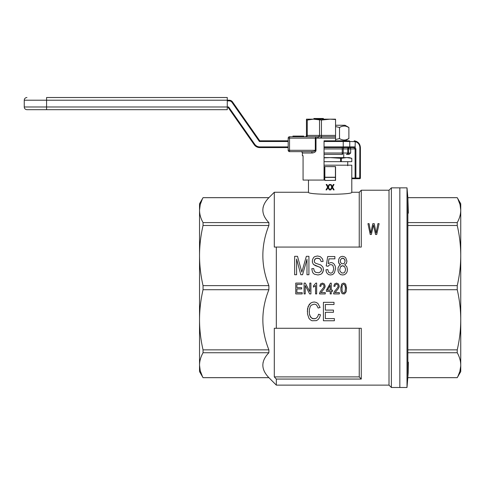 <?xml version="1.0" encoding="UTF-8"?>
<svg xmlns="http://www.w3.org/2000/svg" width="485" height="485" viewBox="0 0 485 485"><rect width="100%" height="100%" fill="white"/><g stroke="black" fill="none" stroke-linecap="round" stroke-linejoin="round"><path stroke-width="0.73" d="M46.584 97.509L227.271 97.509L46.584 97.509L46.584 100.213L24.25 100.213L24.25 106.985L228.629 106.985L254.77 144.312A6.093 6.093 0 0 0 259.76 146.913L288.181 146.913M229.211 100.213L227.271 100.213L229.211 100.213A4.062 4.062 0 0 1 232.539 101.947L259.76 140.82L232.539 101.947L231.982 102.335A3.383 3.383 0 0 0 229.211 100.892L227.271 100.892L229.211 100.892L229.211 100.213M227.271 97.509L227.271 100.213L46.584 100.213L46.584 109.689L227.271 109.689L227.271 100.213M46.584 109.689L26.96 109.689C25.311 109.531 24.408 108.628 24.25 106.985M288.181 141.499L259.402 141.499L259.76 140.82L288.181 140.82M324.047 146.913L343.234 146.913L343.234 141.499L349.77 141.499A0.679 0.655 -90 0 0 349.115 140.82L324.047 140.82L324.047 180.068L303.07 180.068L303.07 155.709L302.391 155.709L302.391 152.999L312.352 152.999L311.479 151.647C313.989 151.447 315.268 150.999 315.311 150.295L315.311 138.11L316.075 136.758L316.002 138.11L288.181 138.11A1.352 1.352 0 0 1 289.533 136.758L335.553 136.758L335.553 140.82L324.047 140.82L345.029 140.82L348.891 138.589L345.829 139.85M346.72 154.351L349.133 154.351L350.673 152.999L348.636 152.999L348.636 148.937L347.733 148.937L347.733 152.999L343.253 152.999A1.352 1.006 90 0 1 342.246 154.351L324.047 154.351M359.87 147.585L359.718 178.716A0.679 0.679 0 0 0 360.397 178.037L355.899 178.037L355.754 178.716L359.718 178.716A0.679 0.655 90 0 0 360.379 178.037L360.397 147.585L359.87 147.585C359.676 144.518 358.136 142.541 355.25 141.65L355.105 147.313L355.899 148.937L355.899 178.037L355.099 178.037A0.679 0.655 90 0 0 355.754 178.716L351.795 178.716M350.673 152.999L350.673 148.937L355.099 148.937L353.771 147.585L349.115 147.585L355.105 147.313M324.047 147.585L349.115 147.585A0.679 0.655 90 0 0 349.77 146.913L355.25 146.913M227.804 106.985L254.213 144.7A6.766 6.766 0 0 0 259.76 147.585L288.181 147.585M344.805 147.585L343.671 147.585L344.805 147.585M349.594 147.585A1.352 1.079 -90 0 1 350.673 148.937L348.636 148.937A1.352 0.958 -90 0 1 349.594 147.585L345.714 147.585M355.25 141.65L349.77 141.499L349.77 146.913L343.234 146.913L343.234 147.585L349.115 147.585M354.808 141.499A0.679 0.655 -90 0 0 354.153 140.82L354.929 140.935L355.256 141.541M354.808 140.905L354.808 140.905C358.263 141.747 360.125 143.978 360.379 147.585C360.137 143.972 358.282 141.747 354.832 140.905M335.553 136.758L335.553 119.164L306.453 119.164L306.453 120.056L307.248 120.056L307.248 135.406A1.352 0.958 -90 0 1 306.29 136.758M323.374 119.164L323.374 118.485L313.898 118.485L313.898 119.164M335.553 138.11L317.73 138.11A1.352 0.606 -90 0 1 318.33 136.758M317.73 138.11L316.002 138.11L316.002 150.295C315.935 151.714 314.716 152.617 312.352 152.999M321.367 138.11A1.352 0.43 -90 0 1 321.797 136.758L322.016 136.758M302.737 136.758L302.737 136.085L303.743 136.085L303.743 136.758L303.743 136.085M302.276 136.758L302.276 136.085L302.737 136.085M301.549 136.758L301.549 136.085L302.276 136.085M301.088 136.758L301.088 136.085L301.549 136.085M300.718 136.758L300.718 136.085L301.088 136.085M300.354 136.758L300.354 136.085L300.718 136.085M300.173 136.758L300.354 136.085M300.082 136.758L300.173 136.085M303.652 136.758L303.652 136.085M303.471 136.758L303.471 136.085M303.107 136.758L303.107 136.085M292.916 136.758L292.916 136.085L300.082 136.085M299.348 136.758L299.348 136.085M298.524 136.758L298.524 136.085M296.232 136.758L296.232 136.085M295.68 136.758L295.68 136.085M306.453 120.056L306.453 135.406A1.352 1.352 0 0 1 305.101 136.758M335.553 119.516L330.139 119.164L321.446 120.056L321.446 136.758A1.352 0.443 -89.1 0 0 321.003 138.11M321.446 120.056L313.389 119.164L307.248 120.056M288.181 150.295L289.533 150.295L289.533 151.647L311.479 151.647L289.533 151.647A1.352 1.352 0 0 1 288.181 150.295A1.352 1.352 0 0 0 289.533 151.647A1.352 1.352 0 0 1 288.181 150.295L288.181 138.11M340.937 126.767L341.858 126.421M342.871 126.161L344.101 126.033M345.672 126.185L346.005 126.264M346.266 126.33L348.891 127.488L348.891 138.589C345.769 140.492 342.64 140.492 339.518 138.589L339.518 127.488L335.553 126.543M345.599 139.898L345.229 139.965M345.005 139.995L344.526 140.032M344.217 140.038L343.598 140.013M343.016 139.941L341.834 139.644M335.553 139.528L339.518 138.589M335.553 125.251L345.029 125.251L348.891 127.488C345.769 125.579 342.64 125.579 339.518 127.488M351.795 161.663L351.795 158.328L351.795 161.663L341.307 161.663L341.307 158.328L330.139 157.601L349.085 157.601L351.789 158.328L347.03 157.607M324.047 161.663L341.307 161.663M324.047 157.601L330.139 157.601L324.047 157.855M347.733 161.663L347.733 165.725M340.622 161.663L340.622 158.328M347.114 157.613L348.424 157.704M349.164 157.795L349.861 157.904M346.551 157.601L341.307 158.328M408.364 362.162L408.182 372.989L407.006 387.491L407.006 187.853L407.861 197.668L407.861 377.657L457.234 377.657C459.531 373.553 460.701 369.4 460.75 365.199C460.701 361.004 459.531 356.851 457.234 352.747L457.234 349.855C459.531 339.943 460.701 329.921 460.75 319.785L460.75 357.742M407.861 352.747L457.234 352.747M460.75 211.83L460.738 365.987L459.841 371.462L457.992 376.19M460.75 365.199L460.75 371.589L457.234 377.657M407.006 187.853L399.84 187.853L399.84 387.491L391.383 387.491L391.383 187.853L399.84 187.853L399.84 387.491L407.006 387.491M408.364 213.182L407.885 197.983M460.75 203.755L460.75 255.559C460.701 245.428 459.531 235.401 457.234 225.489L457.234 222.597C459.531 218.492 460.701 214.34 460.75 210.144C460.701 205.949 459.531 201.796 457.234 197.686L460.75 203.755M407.861 285.629L457.234 285.629C459.531 275.716 460.701 265.695 460.75 255.559M407.861 225.489L457.234 225.489M460.75 319.785C460.701 309.654 459.531 299.627 457.234 289.715L457.234 285.629M407.861 289.715L457.234 289.715M407.861 222.597L457.234 222.597M407.861 197.686L457.234 197.686M457.895 198.959L460.047 204.664L460.75 210.144M407.861 349.855L457.234 349.855M203.045 352.747C200.748 356.851 199.571 361.004 199.529 365.199C199.571 369.4 200.748 373.553 203.045 377.657L199.529 371.589L199.529 319.785C199.571 329.921 200.748 339.943 203.045 349.855L203.045 352.747L268.884 352.747L268.884 349.855C260.851 329.812 260.851 309.763 268.884 289.715L268.884 285.629C260.851 265.58 260.851 245.537 268.884 225.489L268.884 222.597C260.851 214.297 260.851 205.992 268.884 197.686L274.298 192.254L274.298 247.065L361.27 247.065L361.27 190.223L389.012 190.223L391.383 187.853M389.012 190.223L389.012 385.126L276.329 385.126L268.884 377.657L203.045 377.657M268.884 377.657L268.884 377.657C260.851 369.352 260.851 361.052 268.884 352.747M274.298 192.254L308.484 192.254C307.138 194.952 353.141 194.952 351.795 192.254L351.795 165.185L324.047 165.185M351.795 192.254L359.239 192.254L359.239 247.065M359.239 376.893A2011.331 2011.331 -133.1 0 0 361.27 379.058L361.27 328.278L274.298 328.278L274.298 376.893L359.239 376.893L359.239 328.278M202.439 376.505L200.226 370.679L199.529 365.199M276.329 385.126L276.329 379.058L361.27 379.058M276.329 328.278L276.329 247.065M339.227 286.12L338.306 288.678L335.062 292.582L339.336 292.582L339.336 293.928L333.65 293.928L334.353 291.57L337.657 287.599L338.148 285.98L337.657 284.701L336.523 284.161L335.329 284.768L334.899 286.386L333.813 286.186L334.626 283.895L336.578 283.088L338.469 283.961L339.227 286.12L339.009 287.399M325.15 286.12L324.229 288.678L320.985 292.582L325.259 292.582L325.259 293.928L319.573 293.928L320.282 291.57L323.58 287.599L324.071 285.98L323.58 284.701L322.446 284.161L321.252 284.768L320.821 286.386L319.736 286.186L320.549 283.895L322.501 283.088L324.392 283.961L325.15 286.12L324.938 287.399M373.747 226.349L373.48 225.004L371.364 234.498L370.231 234.498L367.957 223.658L369.091 223.658L370.77 233.018L372.826 223.658L374.238 223.658L376.13 233.018L377.918 223.658L379.106 223.658L376.724 234.498L375.536 234.498L373.48 225.004L373.207 226.283M309.254 311.37L309.345 313.546L310.449 316.978L312.655 318.693L315.602 318.584L316.893 317.669L317.905 316.293L318.548 314.231L320.482 314.801L319.56 317.554L318.178 319.5L316.432 320.64L312.013 320.755L310.358 319.839L308.975 318.354L307.502 314.001L307.502 308.739L309.157 304.616L310.63 303.125L312.291 302.325L314.219 301.985L316.244 302.44L317.905 303.471L320.112 307.478L318.178 308.048L316.614 305.071L315.511 304.386L314.128 304.156L311.279 305.186L310.267 306.447L309.345 309.654L309.345 313.546L309.806 315.492L311.461 318.008L314.037 318.809L315.602 318.584L316.893 317.669L317.905 316.293L318.548 314.231L320.482 314.801M323.095 261.47L321.161 261.579L320.058 259.063L318.954 258.378L316.008 258.378L314.444 259.978L314.353 261.924L314.813 262.609L315.729 263.3L320.882 265.016L322.816 266.962L323.277 268.223L323.277 270.969L321.894 273.485L320.791 274.286L318.033 274.977L314.626 274.286L313.431 273.485L312.51 272.115L311.776 268.678L313.704 268.563L314.256 270.969L315.638 272.34L318.954 272.8L321.07 271.309L321.531 269.708L321.161 268.223L319.87 267.193L315.547 265.701L313.431 264.446L312.419 262.385L312.419 259.863L313.613 257.462L314.716 256.662L317.481 255.971L320.33 256.662L322.264 258.608L322.816 259.978L323.095 261.47L321.161 261.579L320.058 259.063L317.572 258.147L316.008 258.378L314.995 259.063L314.256 261.009M315.571 285.513L313.455 287.126L313.455 285.847L315.947 283.088L316.65 283.088L316.65 293.928L315.571 293.928L315.571 285.513L313.455 287.126M333.771 268.678L332.94 265.586L331.928 264.786L329.721 264.671L328.066 266.277L326.223 265.932L327.696 256.547L334.874 256.547L334.874 258.832L328.982 258.832L328.248 263.64L331.006 262.5L332.758 262.955L334.232 264.216L335.244 266.162L335.614 268.447L334.414 272.8L332.758 274.516L330.552 274.977L328.709 274.631L327.326 273.601L326.314 272L325.944 269.824L327.787 269.593L328.709 272.34L330.552 273.146L331.746 272.916L332.849 272L333.771 268.678L332.94 265.586L331.928 264.786L329.721 264.671L328.066 266.277L326.223 265.932M340.579 264.786L339.567 264.216L338.554 262.385L338.742 259.293L339.567 257.687L340.858 256.662L342.604 256.316L344.356 256.771L345.732 257.802L346.933 261.124L346.381 263.416L344.72 264.786L346.745 266.617L347.484 269.478L347.114 271.77L346.102 273.485L344.538 274.631L342.695 274.977L340.67 274.631L339.203 273.37L338.19 271.655L338.003 267.878L339.385 265.471L340.579 264.786L338.924 263.416L338.463 261.124M346.484 287.193L346.211 291.709L344.532 293.928L342.531 293.795L341.664 292.988L341.016 291.236L340.852 288.611L341.501 284.568L342.046 283.761L343.665 283.088L344.914 283.489L345.781 284.501L346.539 288.611M274.298 376.893A2011.331 2011.331 0 0 0 276.329 379.058M345.29 286.386L344.32 284.434L343.665 284.161L342.477 284.974L342.046 286.386L342.046 290.897L342.962 292.782L343.665 292.988L344.914 292.176L345.453 288.611L344.914 285.041L343.665 284.161L342.477 284.974L342.046 286.386L342.046 290.897L342.962 292.782L343.665 292.988L344.914 292.176L345.453 288.611L345.29 286.386M345.09 261.124L344.356 259.063L342.695 258.147L341.683 258.378L340.397 259.978L340.397 262.155L341.683 263.755L343.616 263.755L344.447 263.07L345.09 261.124L344.908 259.978L343.616 258.378L341.683 258.378L340.397 259.978L340.306 261.009M345.641 269.478L344.72 266.847L342.604 265.701L340.488 266.847L339.755 269.478L340.027 271.309L341.87 273.031L343.804 272.916L344.817 272.115L345.641 269.478L344.72 266.847L343.707 266.047L342.604 265.701L341.41 266.047L340.488 266.847L339.755 269.478M319.573 293.455L320.282 291.57L323.58 287.599M324.071 285.98L323.58 284.701L322.446 284.161L321.252 284.768L320.821 286.386L319.736 286.186M302.197 292.649L296.893 292.649L296.893 288.945L301.658 288.945L301.658 287.666L296.893 287.666L296.893 284.368L301.979 284.368L301.979 283.088L295.753 283.088L295.753 293.928L302.197 293.928L302.197 292.649M308.921 274.746L308.921 256.316L306.344 256.316L301.834 272.115L297.505 256.316L294.656 256.316L294.656 274.746L296.59 274.746L296.59 259.063L300.821 274.746L302.567 274.746L306.987 259.293L306.987 274.746L308.921 274.746M307.32 311.37L308.145 306.447L310.63 303.125L312.291 302.325L314.219 301.985L316.244 302.44L317.905 303.471L320.112 307.478M334.377 318.584L325.356 318.584L325.356 312.285L333.456 312.285L333.456 310.109L325.356 310.109L325.356 304.501L334.007 304.501L334.007 302.325L323.422 302.325L323.422 320.755L334.377 320.755L334.377 318.584M323.465 269.593L322.725 272.34L321.894 273.485L320.791 274.286L318.033 274.977L314.626 274.286L313.431 273.485L312.51 272.115L311.776 268.678M321.531 269.708L320.609 267.647L313.431 264.446L312.419 262.385L312.328 261.124M328.982 258.832L328.248 263.64M335.614 268.447L334.414 272.8L332.758 274.516L330.552 274.977L328.709 274.631L327.326 273.601L326.314 272L325.944 269.824M305.283 283.088L304.089 283.088L304.089 293.928L305.229 293.928L305.229 285.513L309.666 293.928L310.915 293.928L310.915 283.088L309.776 283.088L309.776 291.57L305.283 283.088M332.461 291.37L331.267 291.37L331.267 293.928L330.188 293.928L330.188 291.37L326.399 291.37L326.399 290.157L330.406 283.155L331.267 283.155L331.267 290.157L332.461 290.157L332.461 291.37M330.188 285.374L327.423 290.157L330.188 290.157L330.188 285.374M346.933 261.124L346.381 263.416L344.72 264.786M347.484 269.478L347.114 271.77L346.102 273.485L344.538 274.631L342.695 274.977L340.67 274.631L339.203 273.37L338.19 271.655L337.912 269.363M340.852 288.611L340.906 286.926M333.65 293.455L334.353 291.57L337.657 287.599M338.148 285.98L337.657 284.701L336.523 284.161L335.329 284.768L334.899 286.386L333.813 286.186M263.179 362.113L263.022 362.835M264.046 370.776L264.422 371.552M265.344 373.183L265.701 373.729M267.077 375.596L267.356 375.936M267.587 376.208L268.005 376.693M263.434 206.155L263.022 207.762M199.529 357.742L199.529 211.83M268.884 222.597L203.045 222.597L203.045 225.489C200.748 235.401 199.571 245.428 199.529 255.559L199.529 203.755L203.045 197.686C200.748 201.796 199.571 205.949 199.529 210.144L200.226 204.664L202.378 198.959M268.884 197.686L203.045 197.686M268.884 225.489L203.045 225.489M199.529 210.144C199.571 214.34 200.748 218.492 203.045 222.597M268.884 285.629L203.045 285.629L203.045 289.715C200.748 299.627 199.571 309.654 199.529 319.785M268.884 289.715L203.045 289.715M199.529 255.559C199.571 265.695 200.748 275.716 203.045 285.629M268.884 349.855L203.045 349.855M335.487 166.604L324.792 166.604L335.553 166.67L335.553 180.341L324.859 180.475L324.726 177.255L324.859 180.475M324.859 166.67L324.859 177.225L335.42 177.225L335.42 180.475M335.42 166.67L335.42 177.225M324.792 166.604L324.726 177.255M324.859 177.389L335.42 177.389M332.364 188.016L332.176 187.683L330.849 189.902L330.17 189.902L331.825 187.077L330.333 184.482L331.037 184.482L332.176 186.501L333.365 184.482L334.013 184.482L332.528 187.077L334.123 189.902L333.45 189.902L332.364 188.016M327.684 185.931L328.005 186.501L329.2 184.482L329.849 184.482L328.357 187.077L329.958 189.902L329.279 189.902L328.005 187.683L326.678 189.902L326.005 189.902L327.654 187.077L326.162 184.482L326.872 184.482L327.684 185.931M345.029 140.82L349.115 140.82L343.234 140.82L343.234 141.499L324.047 141.499M259.402 141.499L231.982 102.335M254.213 144.7L254.77 144.312L228.629 106.985M346.381 154.351C346.769 154.448 348.224 153.242 347.733 152.999L348.636 152.999A1.352 0.958 90 0 1 347.678 154.351M349.085 147.585C347.836 148.167 347.381 148.622 347.733 148.937L343.253 148.937L343.253 152.999L342.246 152.999L342.246 148.937L343.253 148.937A1.352 1.006 -90 0 1 344.259 147.585M324.047 152.999L342.246 152.999L342.246 154.351M342.246 147.585L342.246 148.937L324.047 148.937M351.795 178.037L355.099 178.037L355.099 148.937L355.899 148.937M259.76 146.913L259.76 147.585M318.075 138.11A1.352 0.588 -90.9 0 1 318.621 136.758L319.536 135.406L306.453 135.406M316.002 150.295L289.533 150.295L289.533 136.758M335.553 135.406L319.536 135.406L319.536 120.056M24.25 100.213C24.408 98.57 25.311 97.667 26.96 97.509M343.798 154.351L343.671 157.601M354.153 140.82L354.881 140.917M360.397 178.037L360.397 147.585M302.391 152.999C302.737 152.672 302.282 152.217 301.039 151.647M407.861 197.668L457.234 197.668M407.861 377.682L457.234 377.682M389.012 385.126L391.383 387.491M359.239 192.254L361.27 190.223M268.884 197.668L203.045 197.668M268.884 377.682L203.045 377.682M308.484 192.254L308.484 180.068"/></g></svg>
